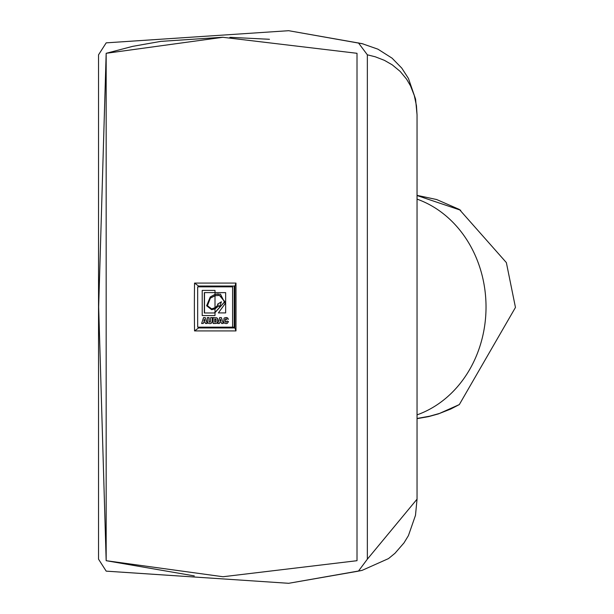 <?xml version="1.0" encoding="UTF-8"?>
<svg xmlns="http://www.w3.org/2000/svg" width="614" height="614" viewBox="0 0 614 614"><rect width="100%" height="100%" fill="white"/><g stroke="black" fill="none" stroke-linecap="round" stroke-linejoin="round"><path stroke-width="0.92" d="M417.044 199.128A112.876 97.749 90 0 1 486.027 307A112.876 97.749 90 0 1 417.044 414.872M223.028 37.262L106.168 53.303L98.67 306.9L106.168 560.697L106.168 53.303L132.678 46.357L160.814 41.376L222.629 37.262L357.01 53.303L357.01 560.697L223.012 576.738L106.168 560.697L194.285 575.901M269.469 39.288L229.905 37.308M194.546 283.077L235.976 283.077A1659.703 429.562 90 0 1 235.976 330.923L194.546 330.923A1659.703 1603.146 -90 0 1 194.546 283.077L198.591 286.04L198.591 286.845M361.707 570.452L288.68 583.3L106.191 571.143L98.539 559.185L98.539 54.815L106.191 42.857L288.68 30.7L363.127 43.893M288.68 583.3L358.415 571.143L367.349 559.185L417.044 499.159L417.044 114.856L416.453 105.738L414.281 95.477L410.543 85.929L406.629 79.221L400.198 71.439L392.254 64.854L384.448 60.364L375.315 56.81L367.349 54.815L367.349 559.185M367.349 54.815L358.415 42.857M417.044 499.159L415.486 515.338L408.425 535.615L404.004 542.876L394.979 553.283L388.501 558.594L362.13 570.352L359.182 570.997M221.37 301.927L217.533 304.191L221.416 301.796L219.589 306.716L218.876 305.856L219.643 306.578M217.694 304.191L218.208 304.897L217.533 304.191M218.208 304.897L215.169 307.698L218.047 304.897M215.007 295.687L215.007 307.698L211.623 308.911L207.271 305.741L210.211 298.12L215.007 295.687L215.007 294.367L220.495 294.16L225.161 303.638L218.377 312.91L225.653 312.91L225.653 292.632L215.007 292.632L215.007 294.367L210.272 296.953L206.611 305.741L211.638 309.686L215.007 308.857L215.007 312.472L224.716 301.689L219.513 295.449L215.007 295.687M218.07 295.365L219.513 295.449M219.674 295.449L224.877 301.689L215.169 312.472L213.956 312.971L204.339 312.971L204.339 292.609L215.007 292.609L215.007 290.399L202.213 290.399L202.213 315.542L215.007 315.542L215.007 312.48L215.007 315.542M218.876 305.856L215.007 308.857L215.007 307.698L215.169 308.773M225.653 312.91L225.653 292.632M218.3 293.899L215.007 294.367L215.169 295.656M215.169 308.857L211.723 309.686M215.169 295.687L210.372 298.12L207.432 305.741L211.707 308.911M220.564 319.433L220.096 321.245L221.048 321.245L219.935 321.245L220.487 319.126L221.048 321.245M221.378 322.519L219.751 322.519L219.344 323.501L219.589 322.519L221.378 322.519L221.631 323.501L223.273 323.501L221.37 317.591L219.643 317.591L217.732 323.501L219.344 323.501M223.273 323.501L221.37 317.591M228.469 321.567L226.927 321.084L228.469 321.567L227.287 323.371L226.082 323.601M226.013 317.492L227.602 317.945L228.423 319.326L226.919 317.653L224.524 317.852L224.026 318.282L223.734 322.335L224.831 323.409L226.612 323.547L227.871 322.688L228.308 321.567M226.927 321.084L226.597 321.936L225.192 321.866L225.146 319.357L226.397 318.973L226.873 319.687M226.558 318.973L225.307 319.357L225.353 321.866L225.998 322.235M225.967 318.858L226.397 318.973M226.597 321.936L226.075 322.235M204.462 319.433L203.986 321.245L204.938 321.245L203.825 321.245L204.378 319.126L204.938 321.245M205.268 322.519L203.641 322.519L203.234 323.501L203.48 322.519L205.268 322.519L205.521 323.501L207.171 323.501L205.26 317.591L203.533 317.591L201.622 323.501L203.234 323.501M207.171 323.501L205.26 317.591M212.198 317.591L210.633 317.591L210.402 321.959L209.113 321.951L209.044 317.591L207.317 317.591L207.463 322.112L208.338 323.302L209.819 323.601L210.986 323.401L212.06 322.104L212.36 317.591L212.221 322.104L211.147 323.401L209.965 323.601M210.402 321.959L209.113 321.951L208.883 317.591M209.282 321.951L209.842 322.22M215.115 318.935L214.723 322.158L214.723 318.935L215.99 319.28L216.136 321.59L215.107 322.158M213.311 317.591L216.765 317.814L217.471 318.436L217.809 321.997L217.31 318.436L216.604 317.814L213.15 317.591L213.15 323.501L216.427 323.34L217.648 321.997M217.809 321.997L216.588 323.34L215.491 323.501M215.652 323.501L213.311 323.501M215.007 292.609L215.007 290.399M204.5 292.609L204.5 312.971L213.956 312.971M197.67 327.155L197.67 286.845L232.583 286.845L232.583 327.155L197.67 327.155M199.281 286.845L232.583 286.845M234.195 286.845L234.195 327.155L232.583 327.155M198.591 327.155L198.591 327.96L234.893 327.96L234.893 286.04L235.976 283.077M234.893 327.96L235.976 330.923M234.893 286.04L198.591 286.04M198.591 327.96L194.546 330.923M417.044 418.656L428.641 416.607L438.534 413.867L459.372 404.557L450.76 409.024L439.731 413.36L429.723 416.177L417.044 418.464M417.044 195.536L460.715 210.241M417.044 114.856L415.578 99.13L408.433 78.408L401.771 68.108L392.077 58.169L377.925 49.174L362.076 43.64L288.68 30.7M459.379 209.451L436.661 199.535L417.044 195.344M459.318 209.412L506.358 262.592L515.461 307.437L459.318 404.588"/></g></svg>
